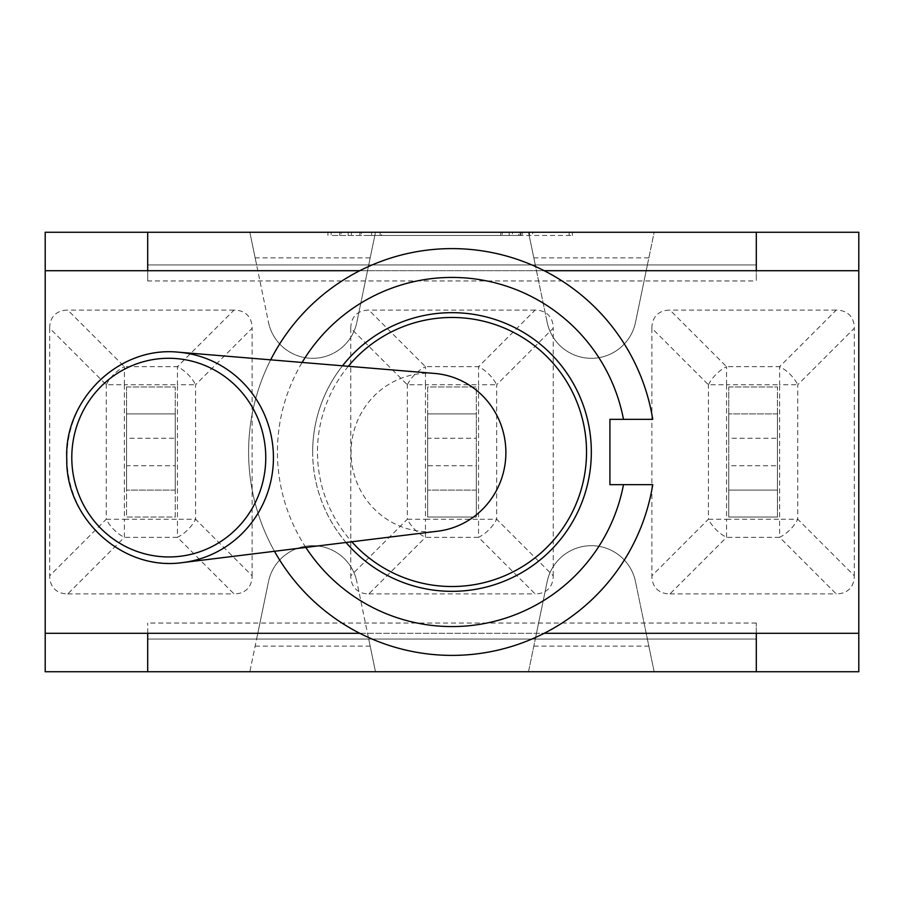 <?xml version="1.0" encoding="UTF-8"?>
<svg xmlns="http://www.w3.org/2000/svg" width="904" height="904" viewBox="0 0 904 904"><rect width="100%" height="100%" fill="white"/><g stroke="black" fill="none" stroke-linecap="round" stroke-linejoin="round"><path stroke-width="0.68" stroke-dasharray="4.52 3.39" d="M147.702 280.952L147.702 264.94L256.612 264.94L268.488 322.321A45.11 45.11 0 0 0 356.843 322.321A45.11 45.11 0 0 1 268.488 322.321L249.843 232.26L375.476 232.26L356.843 322.321A45.11 45.11 0 0 1 268.488 322.321A45.11 45.11 0 0 0 356.843 322.321L368.719 264.94L535.281 264.94L547.157 322.321A45.11 45.11 0 0 0 635.512 322.321A45.11 45.11 0 0 1 547.157 322.321L528.524 232.26L654.157 232.26L635.512 322.321A45.11 45.11 0 0 1 547.157 322.321A45.11 45.11 0 0 0 635.512 322.321L647.388 264.94L535.281 264.94L756.298 264.94L756.298 280.952L756.298 232.26L858.8 232.26L858.8 671.74L756.298 671.74L756.298 623.048L756.298 639.06L647.388 639.06L635.512 581.679A45.11 45.11 0 0 0 547.157 581.679L535.281 639.06L547.157 581.679A45.11 45.11 0 0 1 635.512 581.679L654.157 671.74L528.524 671.74L547.157 581.679A45.11 45.11 0 0 1 635.512 581.679A45.11 45.11 0 0 0 547.157 581.679L535.281 639.06L756.298 639.06L147.702 639.06L147.702 623.048L147.702 671.74L45.2 671.74L45.2 232.26L147.702 232.26L147.702 280.952L756.298 280.952M147.702 232.26L147.702 270.703L756.298 270.703L756.298 264.94L147.702 264.94L256.612 264.94L249.843 232.26L147.702 232.26L147.702 264.94L756.298 264.94L756.298 232.26L654.157 232.26L647.388 264.94L756.298 264.94L756.298 232.26M147.702 671.74L249.843 671.74L256.612 639.06L368.719 639.06L375.476 671.74L528.524 671.74L535.281 639.06L368.719 639.06L647.388 639.06L654.157 671.74L756.298 671.74L756.298 639.06L147.702 639.06L147.702 671.74L147.702 639.06L368.719 639.06L356.843 581.679A45.11 45.11 0 0 0 268.488 581.679A45.11 45.11 0 0 1 356.843 581.679L375.476 671.74L249.843 671.74L268.488 581.679A45.11 45.11 0 0 1 356.843 581.679A45.11 45.11 0 0 0 268.488 581.679L256.612 639.06L268.488 581.679L256.612 639.06L147.702 639.06L147.702 633.297L45.2 633.297L45.2 270.703L147.702 270.703M756.298 270.703L858.8 270.703L858.8 633.297L756.298 633.297L756.298 671.74M368.719 264.94L375.476 232.26L528.524 232.26L535.281 264.94L368.719 264.94M518.659 235.469L331.135 235.469L518.659 235.469L518.659 232.26L569.136 232.26L569.136 235.469M569.136 232.26L381.601 232.26L381.601 235.469M381.601 232.26L371.612 232.26L371.612 235.469M371.612 232.26L532.671 232.26L532.671 235.469M532.671 232.26L522.422 232.26L522.422 235.469M522.422 232.26L361.363 232.26L361.363 235.469M361.363 232.26L351.373 232.26L351.373 235.469M351.373 232.26L512.432 232.26L512.432 235.469M512.432 232.26L502.183 232.26L502.183 235.469M502.183 232.26L341.124 232.26L341.124 235.469M341.124 232.26L331.135 232.26L331.135 235.469M331.135 232.26L518.659 232.26M368.403 235.469L572.345 235.469L368.403 235.469L368.403 232.26L572.345 232.26L368.403 232.26M529.462 232.26L529.462 235.469M520.975 232.26L520.975 235.469M359.916 232.26L359.916 235.469M348.164 232.26L348.164 235.469M509.223 232.26L509.223 235.469M500.737 232.26L500.737 235.469M339.678 232.26L339.678 235.469M327.926 232.26L327.926 235.469M520.116 232.26L520.116 235.469M572.345 232.26L572.345 235.469M380.155 232.26L380.155 235.469M45.2 633.297L45.2 270.703M858.8 270.703L858.8 633.297M434.654 373.442A79.281 77.405 -91.1 0 0 351.396 445.175A79.281 77.405 -91.1 0 0 420.563 531.326A79.281 77.405 -91.1 0 0 437.785 531.19M270.68 359.837A203.4 203.4 0 0 0 274.477 551.282M305.812 547.417A174.574 174.574 0 0 1 302.151 362.447M346.029 542.468A139.34 139.34 0 0 1 342.526 365.804M652.756 484.668L609.917 484.668L609.917 419.332L652.756 419.332A203.4 203.4 0 0 0 340.977 281.573A203.4 203.4 0 0 0 340.977 622.427A203.4 203.4 0 0 0 652.756 484.668M312.66 452A139.34 139.34 0 0 0 521.664 572.673A139.34 139.34 0 0 0 521.664 331.327A139.34 139.34 0 0 0 312.66 452M407.342 384.776A25.628 14.792 135 0 1 425.456 366.662L425.456 384.776L407.342 384.776L350.786 328.22A44.386 25.628 -135 0 1 368.9 310.106L425.456 366.662L478.544 366.662A25.628 14.792 -135 0 1 496.658 384.776L478.544 384.776L478.544 366.662L535.1 310.106A44.386 25.628 -45 0 1 553.214 328.22L496.658 384.776L496.658 519.224A25.628 14.792 -45 0 1 478.544 537.338L478.544 519.224L496.658 519.224L553.214 575.78A44.386 25.628 45 0 1 535.1 593.894L478.544 537.338L425.456 537.338A25.628 14.792 45 0 1 407.342 519.224L425.456 519.224L425.456 537.338L368.9 593.894A44.386 25.628 135 0 1 350.786 575.78L407.342 519.224L407.342 384.776M350.786 328.22L350.786 575.78M368.9 593.894L535.1 593.894M553.214 575.78L553.214 328.22M535.1 310.106L368.9 310.106M427.66 438.225L427.66 386.98L476.34 386.98L476.34 517.02L427.66 517.02L427.66 386.98L476.34 386.98L476.34 438.225L427.66 438.225L427.66 465.775L476.34 465.775L476.34 517.02L427.66 517.02L427.66 465.775M476.34 465.775L476.34 438.225M476.34 413.885L476.34 490.115L476.34 413.885L427.66 413.885L427.66 490.115L427.66 413.885L476.34 413.885M476.34 490.115L427.66 490.115L476.34 490.115M708.431 384.776A25.628 14.792 135 0 1 726.556 366.662L726.556 384.776L708.431 384.776L651.874 328.22A44.386 25.628 -135 0 1 670 310.106L726.556 366.662L779.644 366.662A25.628 14.792 -135 0 1 797.757 384.776L779.644 384.776L779.644 366.662L836.2 310.106A44.386 25.628 -45 0 1 854.314 328.22L797.757 384.776L797.757 519.224A25.628 14.792 -45 0 1 779.644 537.338L779.644 519.224L797.757 519.224L854.314 575.78A44.386 25.628 45 0 1 836.2 593.894L779.644 537.338L726.556 537.338A25.628 14.792 45 0 1 708.431 519.224L726.556 519.224L726.556 537.338L670 593.894A44.386 25.628 135 0 1 651.874 575.78L708.431 519.224L708.431 384.776M651.874 328.22L651.874 575.78M670 593.894L836.2 593.894M854.314 575.78L854.314 328.22M836.2 310.106L670 310.106M728.748 386.98L777.44 386.98L777.44 517.02L728.748 517.02L728.748 386.98L777.44 386.98L777.44 438.225L728.748 438.225L728.748 386.98M777.44 517.02L728.748 517.02L728.748 465.775L777.44 465.775L777.44 517.02M728.748 438.225L728.748 465.775M728.748 490.115L728.748 413.885L728.748 490.115L777.44 490.115L777.44 413.885L777.44 490.115L728.748 490.115M777.44 465.775L777.44 438.225M777.44 413.885L728.748 413.885L777.44 413.885M106.243 384.776A25.628 14.792 135 0 1 124.356 366.662L124.356 384.776L106.243 384.776L49.686 328.22A44.386 25.628 -135 0 1 67.8 310.106L124.356 366.662L177.444 366.662A25.628 14.792 -135 0 1 195.569 384.776L177.444 384.776L177.444 366.662L234 310.106A44.386 25.628 -45 0 1 252.126 328.22L195.569 384.776L195.569 519.224A25.628 14.792 -45 0 1 177.444 537.338L177.444 519.224L195.569 519.224L252.126 575.78A44.386 25.628 45 0 1 234 593.894L177.444 537.338L124.356 537.338A25.628 14.792 45 0 1 106.243 519.224L124.356 519.224L124.356 537.338L67.8 593.894A44.386 25.628 135 0 1 49.686 575.78L106.243 519.224L106.243 384.776M49.686 328.22L49.686 575.78M67.8 593.894L234 593.894M252.126 575.78L252.126 328.22M234 310.106L67.8 310.106M126.56 386.98L175.252 386.98L175.252 517.02L126.56 517.02L126.56 386.98L175.252 386.98L175.252 438.225L126.56 438.225L126.56 386.98M175.252 465.775L175.252 517.02L126.56 517.02L126.56 465.775L175.252 465.775L175.252 438.225M175.252 413.885L175.252 490.115L175.252 413.885L126.56 413.885L126.56 490.115L126.56 413.885L175.252 413.885M126.56 438.225L126.56 465.775M175.252 490.115L126.56 490.115L175.252 490.115M756.298 623.048L147.702 623.048M533.823 646.111L648.846 646.111M648.846 257.889L533.823 257.889M370.177 257.889L255.154 257.889M255.154 646.111L370.177 646.111M359.792 270.703L544.208 270.703M359.792 633.297L544.208 633.297M147.702 633.297L756.298 633.297M178.427 352.187A105.745 103.237 -91.1 0 0 66.975 459.639A105.745 103.237 -91.1 0 0 182.608 562.582M425.456 384.776L425.456 519.224L478.544 519.224L478.544 384.776L425.456 384.776M726.556 384.776L726.556 519.224L779.644 519.224L779.644 384.776L726.556 384.776M124.356 384.776L124.356 519.224L177.444 519.224L177.444 384.776L124.356 384.776M348.311 366.278A134.538 134.538 0 0 0 351.792 541.767"/><path stroke-width="1.36" d="M45.2 232.26L147.702 232.26L147.702 270.703L45.2 270.703L45.2 232.26M45.2 671.74L45.2 633.297L147.702 633.297L147.702 671.74L45.2 671.74M858.8 671.74L756.298 671.74L756.298 633.297L858.8 633.297L858.8 671.74M858.8 232.26L858.8 270.703L756.298 270.703L756.298 232.26L858.8 232.26M147.702 232.26L756.298 232.26M45.2 270.703L45.2 633.297M858.8 633.297L858.8 270.703M147.702 671.74L756.298 671.74M182.608 562.582L437.785 531.19A79.281 77.405 -91.1 0 0 505.878 451.83A79.281 77.405 -91.1 0 0 436.395 373.601A79.281 77.405 -91.1 0 0 434.654 373.442L178.427 352.187C117.87 345.859 63.766 400.913 66.783 459.051C65.382 517.585 121.814 571.373 182.608 562.582A105.745 103.237 -91.1 0 0 273.426 456.735A105.745 103.237 -91.1 0 0 180.755 352.413A105.745 103.237 -91.1 0 0 178.427 352.187M302.151 362.447A174.574 174.574 0 0 1 623.489 419.332L652.756 419.332A203.4 203.4 0 0 0 270.68 359.837M274.477 551.282A203.4 203.4 0 0 0 652.756 484.668L623.489 484.668A174.574 174.574 0 0 1 305.812 547.417M623.489 419.332L609.917 419.332L609.917 484.668L623.489 484.668M342.526 365.804A139.34 139.34 0 0 1 545.202 348.424A139.34 139.34 0 0 1 549.236 551.802A139.34 139.34 0 0 1 346.029 542.468M147.702 270.703L359.792 270.703M544.208 270.703L756.298 270.703M147.702 633.297L359.792 633.297M544.208 633.297L756.298 633.297M178.698 358.809A99.338 96.988 88.9 0 1 247.368 515.901A99.338 96.988 88.9 0 1 80.264 498.138A99.338 96.988 88.9 0 1 178.698 358.809M351.792 541.767A134.538 134.538 0 0 0 576.582 401.218A134.538 134.538 0 0 0 348.311 366.278"/></g></svg>
